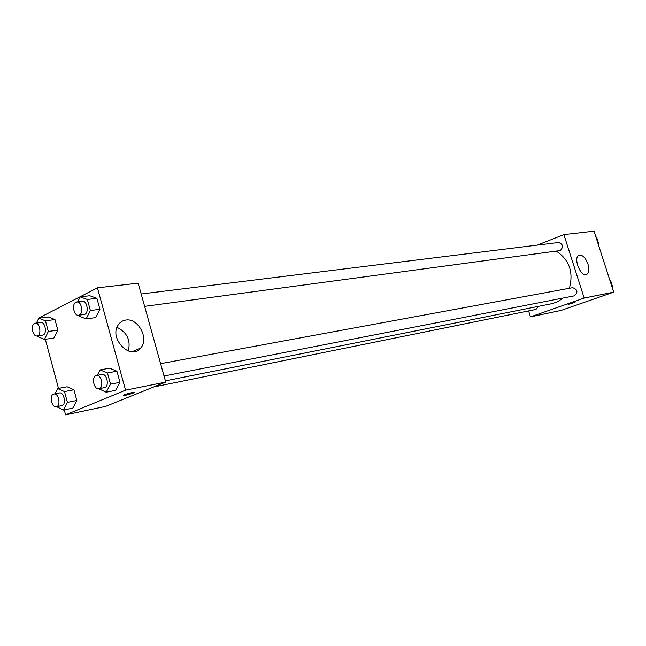 <?xml version="1.0" encoding="UTF-8"?>
<svg xmlns="http://www.w3.org/2000/svg" width="646" height="646" viewBox="0 0 646 646"><rect width="100%" height="100%" fill="white"/><g stroke="black" fill="none" stroke-linecap="round" stroke-linejoin="round"><path stroke-width="0.97" d="M537.327 245.109L563.885 234.603L594.021 231.163L613.7 292.137L561.067 310.435L530.487 316.879L528.614 310.912M574.536 302.36L568.157 304.419L574.536 302.36M563.885 234.603L584.178 298.064L613.7 292.137M584.178 298.064L530.487 316.879M568.109 304.476L575.045 302.312M587.965 264.053C589.459 269.414 589.023 272.895 586.649 274.493C580.891 277.748 572.824 257.714 578.905 255.275C582.377 254.54 585.397 257.463 587.965 264.053M144.631 306.365L560.26 250.551C563.716 246.853 563.134 244.164 558.515 242.492L141.183 293.995M153.611 387.002L535.954 309.426L538.578 306.333M164.036 376.012L574.229 295.868C578.267 292.275 577.734 289.545 572.647 287.68L160.596 363.641M165.392 380.865L552.483 303.555L558.047 301.585L562.973 298.064M569.376 288.286C573.713 272.224 569.36 259.853 556.319 251.165M39.616 318.098L39.511 317.687L97.441 287.833L138.171 283.182L165.739 382.101L105.589 406.415L65.601 414.837L64.269 409.879M45.309 339.287L58.503 388.407M95.713 317.582L99.928 309.281L96.916 298.307L89.737 295.739L96.916 298.307L99.928 309.281L95.713 317.582L86.176 318.89L79.022 316.193L78.755 315.2M115.642 390.345L119.978 382.343L116.926 371.216L109.578 368.204L116.926 371.216L119.978 382.343L115.642 390.345L106.186 392.227L98.781 388.755M72.845 408.102L76.817 400.488L73.927 389.78L67.095 386.784L73.927 389.78L76.817 400.488L72.845 408.102L63.437 410.048L56.582 406.689M97.441 287.833L125.558 390.176L65.601 414.837M48.28 316.952L54.967 319.544L48.28 316.952L38.776 318.212L45.454 320.828L48.321 331.479L44.469 339.416L37.823 336.703L37.597 335.872M57.817 330.114L54.967 319.544L57.817 330.114L53.957 338.003L57.817 330.114L48.321 331.479M125.679 320.069C138.018 317.614 149.347 338.536 140.812 347.903C131.13 361.316 108.512 338.665 118.21 324.954C120.035 322.192 122.522 320.561 125.679 320.069M125.558 390.176L165.739 382.101M123.507 395.425C125.405 395.457 128.764 394.625 133.593 392.946C127.214 395.069 124 395.78 123.951 395.077C126.543 393.705 137.323 391.177 134.263 392.647L134.699 392.3M128.32 351.077C130.872 340.28 127.109 332.367 117.023 327.336M77.73 301.819L80.169 296.885L87.347 299.478L90.375 310.54L86.176 318.89M78.578 315.224L84.093 314.481C89.326 314.118 87.444 300.285 82.292 301.262L75.905 302.207C71.464 304.113 73.935 316.193 78.578 315.224C83.802 314.86 81.913 300.971 76.761 301.94M80.169 296.885L89.737 295.739M87.347 299.478L96.916 298.307M90.375 310.54L99.928 309.281M97.255 375.318L100.098 369.916L107.446 372.96L110.514 384.176L106.186 392.227M98.919 388.731L104.386 387.665C109.659 386.978 107.107 373.162 101.947 374.454L95.907 375.633C91.175 377.329 94.09 390.022 98.919 388.731C104.184 388.044 101.624 374.171 96.472 375.463M100.098 369.916L109.578 368.204M107.446 372.96L116.926 371.216M110.514 384.176L119.978 382.343M36.483 323.024L38.776 318.212M37.088 335.944L42.571 335.145C47.416 334.765 45.47 321.482 40.714 322.451L34.488 323.428C30.354 325.188 32.785 336.905 37.088 335.944C41.925 335.565 39.971 322.225 35.223 323.194M44.469 339.416L53.957 338.003M45.454 320.828L54.967 319.544M55.023 393.785L57.672 388.561L64.495 391.589L67.402 402.385L63.437 410.048M56.339 406.738L61.782 405.64C66.651 404.977 64.132 391.702 59.367 392.946L53.44 394.149C49.048 395.707 51.874 407.973 56.339 406.738C61.209 406.084 58.673 392.744 53.925 393.995M57.672 388.561L67.095 386.784M64.495 391.589L73.927 389.78M67.402 402.385L76.817 400.488M595.895 236.961L596.573 237.106L598.68 243.647L598.236 244.22M595.967 237.187L596.573 237.106M598.075 243.72L598.68 243.647M609.864 280.243L610.543 280.412L612.674 287.002L612.222 287.567M609.953 280.517L610.543 280.412M612.077 287.115L612.674 287.002M586.649 274.493L586.245 274.639M140.812 347.903L132.002 351.804"/></g></svg>
